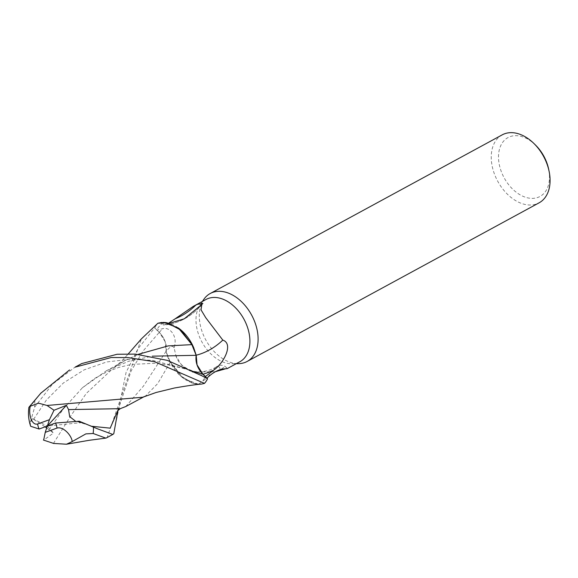 <?xml version="1.0" encoding="UTF-8"?>
<svg xmlns="http://www.w3.org/2000/svg" width="578" height="578" viewBox="0 0 578 578"><rect width="100%" height="100%" fill="white"/><g stroke="black" fill="none" stroke-linecap="round" stroke-linejoin="round"><path stroke-width="0.43" stroke-dasharray="2.89 2.17" d="M206.021 299.462A35.446 23.9 -118.5 0 0 200.01 305.025A35.446 23.9 -118.5 0 0 201.946 342.017A35.446 23.9 -118.5 0 0 231.923 363.772A35.446 23.9 -118.5 0 0 237.659 362.738A35.446 23.9 -118.5 0 0 239.87 361.749M502.195 134.862A38.668 26.075 -118.5 0 0 496.842 179.548A38.668 26.075 -118.5 0 0 536.709 203.897A38.668 26.075 -118.5 0 0 539.115 202.813M535.611 145.165A33.51 22.593 -118.5 0 0 510.092 136.639A33.51 22.593 -118.5 0 0 502.629 174.78A33.51 22.593 -118.5 0 0 537.908 197.401A33.51 22.593 -118.5 0 0 548.652 169.173M191.477 382.817L195.097 383.85L201.31 384.117M204.381 383.416A38.603 26.024 -118.5 0 0 207.524 378.756A38.596 26.024 -118.5 0 1 204.381 383.416M202.033 373.381L196.925 364.588L196.166 355.311M215.348 371.697L191.939 372.109L182.142 365.961L176.008 356.019L174.072 347.732C178.154 336.049 169.679 326.888 163.126 328.586L156.826 330.117L159.253 332.437A16.625 11.213 61.5 0 1 165.221 341.793L166.059 351.337L168.538 358.859A33.177 22.369 -118.5 0 0 183.963 378.691A33.177 22.369 -118.5 0 0 199.092 383.85A35.446 23.9 -118.5 0 0 205.371 376.668M199.092 383.85L206.895 378.142M221.605 369.111A41.934 8.265 -68.8 0 1 226.641 367.904A41.934 8.265 -68.8 0 1 226.843 368.229L227.089 368.677L225.998 368.685M178.306 327.957A33.177 22.369 -118.5 0 0 167.844 323.225A33.177 22.369 -118.5 0 0 163.169 322.799L163.054 324.706A39.925 25.931 141 0 0 202.524 303.739M163.054 324.706L163.769 325.053L168.653 323.153M193.724 347.79A33.177 22.369 -118.5 0 1 196.101 355.224A42.078 27.325 141 0 0 196.188 355.203M196.101 355.224A16.625 11.213 -118.5 0 0 197.047 364.855M157.881 323.232A38.603 26.024 -118.5 0 0 154.738 327.892L159.282 332.336C164.708 338.159 166.955 344.502 166.023 351.381L166.059 351.337M163.169 322.799A35.446 23.9 -118.5 0 0 156.891 329.98L154.694 327.849L137.976 348.772L126.112 372.261L116.308 420.892M125.744 406.544L143.481 386.068L166.023 351.381L170.315 362.059L166.023 351.381C166.963 344.517 164.716 338.173 159.282 332.336L156.891 329.98A35.446 23.9 -118.5 0 0 156.826 330.117M226.843 368.229A41.934 8.265 -68.8 0 1 227.038 368.641M174.072 347.732A42.078 8.294 -68.8 0 0 166.168 351.424A16.625 11.213 -118.5 0 0 165.221 341.793L159.304 332.321M166.168 351.424A33.177 22.369 -118.5 0 0 168.538 358.859L170.344 362.023L183.963 378.691L198.449 384.247L201.498 384.088M208.044 377.138A39.925 7.875 -68.8 0 1 215.529 367.485A39.925 7.875 -68.8 0 1 216.172 367.037A39.925 7.875 -68.8 0 1 220.117 369.515M170.344 362.023L179.469 374.876L191.246 382.73M164.831 322.473L161.753 322.452M203.666 299.577A38.668 26.075 -118.5 0 0 205.782 339.929A38.668 26.075 -118.5 0 0 238.49 363.663M117.912 410.373L131.033 371.184L142.889 351.222L159.282 332.336L154.738 327.892A38.596 26.024 -118.5 0 1 157.888 323.232M201.455 384.095L195.097 383.85L181.232 376.524L170.315 362.059L157.7 383.597L145.656 395.851L142.752 397.231M106.569 437.842L107.241 437.25L141.343 338.925M79.28 421.239L82.148 422.569L75.176 420.907M28.9 407.353L30.8 405.785L40.698 393.3M53.429 443.427L70.942 415.625L86.31 393.408L114.415 367.117L125.939 360.065L138.344 354.307M46.673 427.995L53.479 433.045L43.646 440.169M49.13 429.931L63.248 408.993L82.394 387.78L106.114 370.96L128.699 361.257L152.274 356.178M75.906 366.495L52.511 384.146L34.673 407.064L30.237 422.749L32.491 418.631L45.12 426.839M82.148 422.569L47.331 426.029L53.479 433.045M30.237 422.749L30.67 426.268M157.765 323.275A38.661 26.068 -118.5 0 0 154.694 327.849M32.491 418.631L47.331 426.029M159.253 332.437A58.096 11.452 -68.8 0 1 163.126 328.586M80.328 422.294L92.494 426.347M117.616 410.828L118.548 408.119L117.963 410.308M33.618 419.288L46.421 399.99L63.37 383.004L84.012 369.927L106.713 361.944L130.599 359.205L152.888 360.419L189.151 369.826L195.118 371.921M34.955 400.388A38.668 26.075 -118.5 0 0 34.673 407.064M202.871 303.421C191.86 316.491 178.826 323.702 163.769 325.053M167.844 323.225L169.296 323.34M226.641 367.904C225.738 366.351 220.442 363.042 215.529 367.485M216.172 367.037C209.019 371.466 199.237 372.716 193.832 371.264C184.014 368.186 178.067 363.107 176.008 356.019M231.923 363.772L236.272 363.699M200.01 305.025L202.43 301.413M145.656 395.851L144.233 396.616M77.228 421.629L87.834 424.909M87.842 424.909L97.407 428.76M114.415 367.117L121.329 361.496L128.287 353.888M106.114 370.96L125.939 360.065M82.394 387.78L95.262 378.077L107.342 371.603L118.996 367.355L131.322 364.436L155.677 363.222L168.371 364.913L189.151 369.826L201.332 375.433"/><path stroke-width="0.87" d="M236.272 363.699L238.49 363.663A38.668 26.075 -118.5 0 0 244.74 362.543A38.668 26.075 -118.5 0 0 247.153 361.46A38.668 26.075 -118.5 0 0 252.507 316.773A38.668 26.075 -118.5 0 0 212.639 292.425A38.668 26.075 -118.5 0 0 210.233 293.508A38.668 26.075 -118.5 0 0 203.666 299.577L202.43 301.413M227.089 368.692L239.87 361.749A35.446 23.9 -118.5 0 0 244.776 320.783A35.446 23.9 -118.5 0 0 208.232 298.472A35.446 23.9 -118.5 0 0 206.021 299.462L193.24 306.405L197.387 304.36L202.871 303.421L201.816 304.498L201.036 309.837L205.725 317.669L222.812 340.102C233.57 343.722 224.387 362.478 213.817 370.086L205.436 376.538L203.008 374.212A16.625 11.213 61.5 0 1 197.047 364.855L196.209 355.311L193.724 347.79A33.177 22.369 -118.5 0 0 178.306 327.957L163.82 322.401L157.881 323.232L161.753 322.452M247.153 361.46L539.115 202.813A38.668 26.075 -118.5 0 0 549.1 171.319A38.668 26.075 -118.5 0 0 534.05 143.619A38.668 26.075 -118.5 0 0 504.608 133.778A38.668 26.075 -118.5 0 0 502.195 134.862L210.233 293.508M549.1 171.319L548.652 169.173A33.51 22.593 -118.5 0 0 535.611 145.165L534.05 143.619M205.436 376.538A35.446 23.9 -118.5 0 1 205.371 376.668L202.033 373.381M152.274 356.178L196.166 355.311L191.867 344.632L180.986 330.161L167.15 322.813L164.831 322.473M206.895 378.142L208.044 377.138C212.227 373.222 216.75 370.541 221.605 369.111L227.038 368.641M168.653 323.153L175.199 318.767A41.934 27.231 141 0 0 195.848 305.068M196.188 355.203A42.078 27.325 141 0 0 222.812 340.102M175.199 318.767L193.24 306.405M225.998 368.685L215.348 371.697M205.371 376.668L202.965 374.327L197.047 364.855M220.117 369.515A39.925 7.875 -68.8 0 1 220.182 370.065M138.344 354.307L168.176 345.897L191.867 344.632L196.209 355.311M193.724 347.79L191.925 344.625L178.306 327.957M128.287 353.888L141.343 338.925L157.888 323.232L167.15 322.813L180.979 330.154L191.925 344.625M75.14 367.138L111.272 357.515L127.904 357.58L154.593 361.712L204.504 383.373A38.661 26.068 -118.5 0 0 207.567 378.8L201.903 375.794L167.288 360.369L135.339 354.104L117.103 354.263L81.686 363.584L75.14 367.138M117.963 410.308L113.787 433.695L112.826 434.446L97.407 428.768L79.28 421.239L55.539 423.024L47.331 426.029L45.229 432.358L57.02 428.074C63.407 426.181 71.817 435.798 72.192 441.57L85.884 433.876L93.152 433.493L105.788 438.117L106.569 437.842M204.504 383.373L201.455 384.095C196.173 384.486 187.142 385.793 174.354 388.026L156.103 392.484L142.752 397.231L47.042 405.467L38.509 403.169L30.323 406.211L28.9 407.353C27.99 413.761 28.575 420.069 30.663 426.268L39.123 429.035L47.331 426.029L49.426 419.7L54.007 410.264L47.042 405.467M75.176 420.907L69.642 416.615L68.565 409.607L66.354 405.33L54.007 410.264M68.565 409.607L120.238 408.675L125.744 406.544L144.233 396.616M40.698 393.3L69.548 369.949M53.429 443.427L66.499 444.222L72.192 441.57M43.444 440.053L53.653 443.449M196.166 355.311C195.212 362.175 197.481 368.511 202.95 374.327L207.567 378.8M45.12 426.839L46.673 427.995M43.646 440.169L45.229 432.358M49.426 419.7L37.642 423.977C31.429 425.784 28.257 413.313 30.323 406.211M47.331 426.029L66.354 405.33M203.008 374.212A58.096 37.729 141 0 0 213.817 370.086M202.957 374.327L195.118 371.921M93.152 433.493A38.668 26.075 -118.5 0 0 93.441 426.817M92.494 426.347L110.188 428.161L117.912 410.373M57.02 428.074A12.889 8.692 -118.5 0 0 55.539 423.024M37.642 423.977A12.889 8.692 -118.5 0 0 39.123 429.035M169.296 323.34L184.266 318.81L201.816 304.498M112.826 434.446L106.475 437.893M120.238 408.675L117.616 410.828M97.032 428.58L97.407 428.76M41.103 392.852L29.03 407.136M66.499 444.222L89.142 440.306L105.788 438.117M201.903 375.794L200.927 375.18"/></g></svg>
